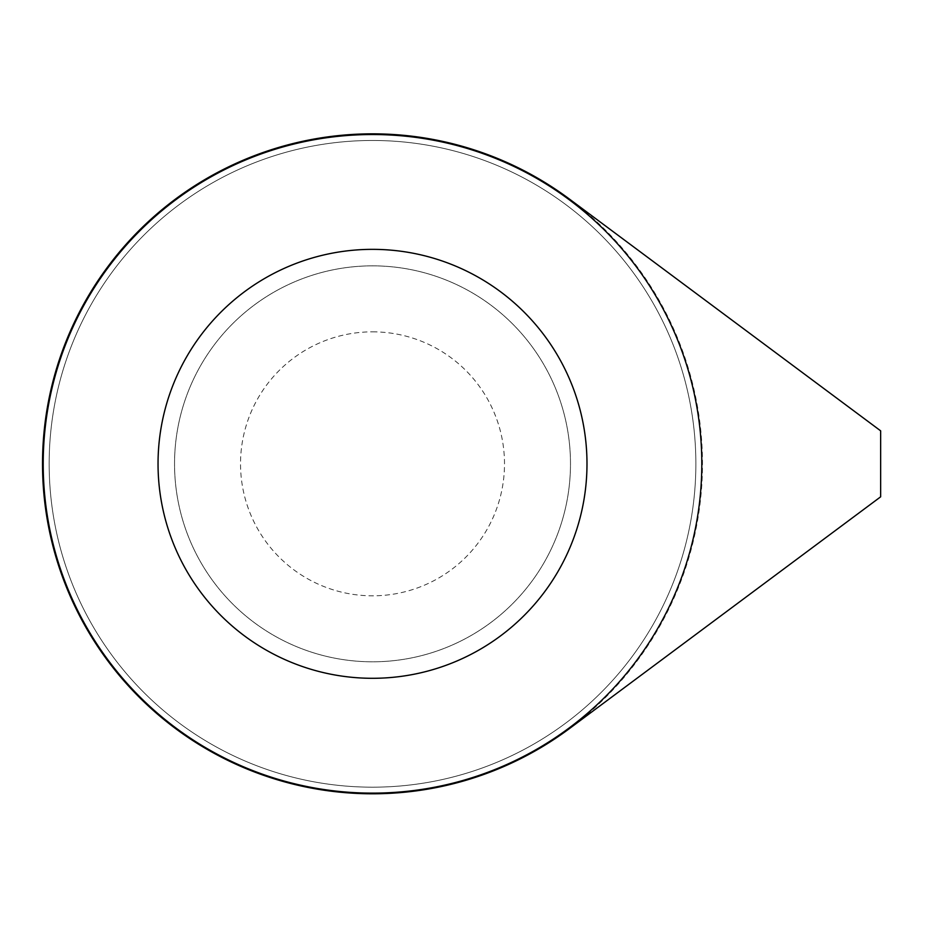 <?xml version="1.0" encoding="UTF-8"?>
<svg xmlns="http://www.w3.org/2000/svg" width="927" height="927" viewBox="0 0 927 927"><rect width="100%" height="100%" fill="white"/><g stroke="black" fill="none" stroke-linecap="round" stroke-linejoin="round"><path stroke-width="0.7" stroke-dasharray="4.63 3.48" d="M372.515 140.475A323.361 323.361 0 0 1 652.55 625.505A323.361 323.361 0 0 1 92.48 625.505A323.361 323.361 0 0 1 372.515 140.475A323.361 323.361 0 0 1 652.55 625.505A323.361 323.361 0 0 1 92.48 625.505A323.361 323.361 0 0 1 372.515 140.475M880.65 430.835L569.584 199.189A329.954 329.954 0 0 0 128.169 685.574A329.954 329.954 0 0 0 569.584 728.471L880.65 496.826L880.65 430.835L569.584 199.189A329.954 329.954 0 0 0 128.169 685.574A329.954 329.954 0 0 0 569.584 728.471L880.65 496.826L880.65 430.835L880.65 496.826L569.584 728.471A329.954 329.954 0 0 0 372.063 133.87A329.954 329.954 0 0 0 59.386 567.857A329.954 329.954 0 0 0 569.584 728.471M372.515 249.351A214.473 214.473 0 0 1 558.251 571.067A214.473 214.473 0 0 1 186.779 571.067A214.473 214.473 0 0 1 372.515 249.351M372.515 265.852A197.972 197.972 0 0 1 543.964 562.816A197.972 197.972 0 0 1 201.066 562.816A197.972 197.972 0 0 1 372.515 265.852A197.972 197.972 0 0 1 543.964 562.816A197.972 197.972 0 0 1 201.066 562.816A197.972 197.972 0 0 1 372.515 265.852M372.515 331.843A131.982 131.982 0 0 1 486.814 529.827A131.982 131.982 0 0 1 258.216 529.827A131.982 131.982 0 0 1 372.515 331.843"/><path stroke-width="1.39" d="M372.515 793.13A329.294 329.294 0 0 0 701.809 463.824A329.294 329.294 0 0 0 372.515 134.531A329.294 329.294 0 0 0 43.21 463.824A329.294 329.294 0 0 0 372.515 793.13M880.65 430.835L569.584 199.189A329.954 329.954 0 0 0 128.169 685.574A329.954 329.954 0 0 0 569.584 728.471L880.65 496.826L880.65 430.835L569.584 199.189M372.515 249.351A214.473 214.473 0 0 1 558.251 571.067A214.473 214.473 0 0 1 186.779 571.067A214.473 214.473 0 0 1 372.515 249.351"/></g></svg>
